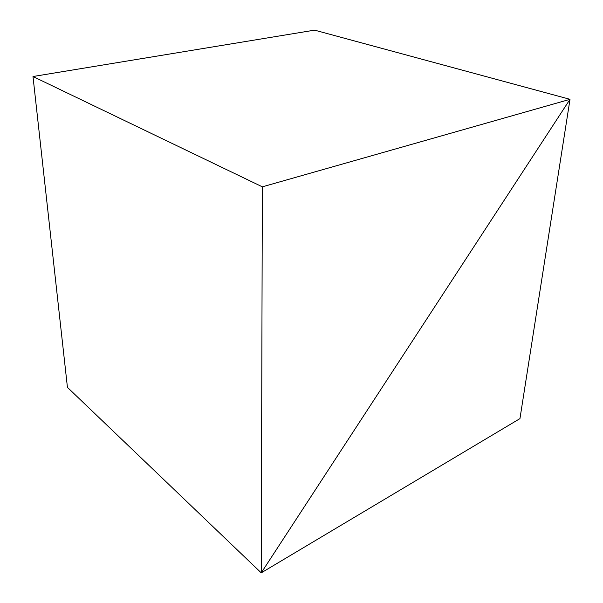 <?xml version="1.0" encoding="UTF-8"?>
<svg xmlns="http://www.w3.org/2000/svg" width="603" height="603" viewBox="0 0 603 603"><rect width="100%" height="100%" fill="white"/><g stroke="black" fill="none" stroke-linecap="round" stroke-linejoin="round"><path stroke-width="0.9" d="M261.235 572.85L570.008 99.322L519.952 418.618L261.235 572.85L570.008 99.322L262.35 186.832L261.235 572.85L67.43 387.36L261.235 572.85M314.6 30.15L570.008 99.322L314.6 30.15L32.992 76.521L262.35 186.832M32.992 76.521L67.43 387.36"/></g></svg>
